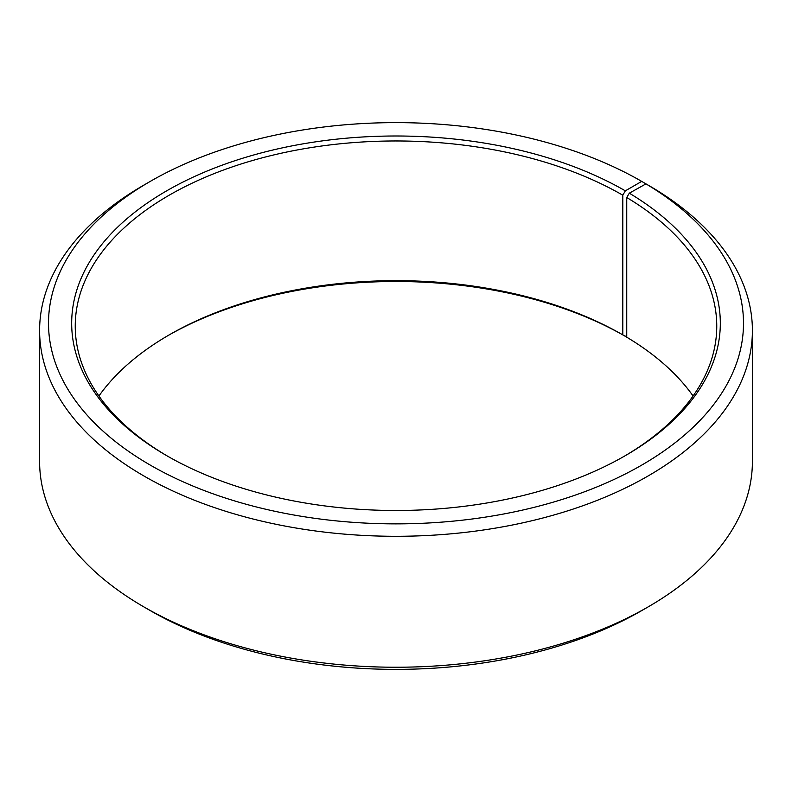 <?xml version="1.0" encoding="UTF-8"?>
<svg xmlns="http://www.w3.org/2000/svg" width="792" height="792" viewBox="0 0 792 792"><rect width="100%" height="100%" fill="white"/><g stroke="black" fill="none" stroke-linecap="round" stroke-linejoin="round"><path stroke-width="1.19" d="M645.965 183.883A347.49 200.624 180 0 1 638.837 466.755A347.49 200.624 180 0 1 148.866 464.28A347.49 200.624 180 0 1 150.282 181.388L143.986 185.031A356.4 205.762 180 0 0 39.6 330.521A356.4 205.762 180 0 0 396 536.293A356.4 205.762 180 0 0 752.4 330.521A356.4 205.762 180 0 0 652.37 187.585L645.965 183.883L629.303 193.179L626.739 197.515L626.739 337.194A320.76 185.189 180 0 1 693.079 396M626.739 197.515A320.76 185.189 180 0 1 716.76 326.155A320.76 185.189 180 0 1 624.066 456.38M167.934 456.38A320.76 185.189 180 0 1 75.24 326.155A320.76 185.189 180 0 1 273.25 155.064A320.76 185.189 180 0 1 622.809 195.208L622.809 334.887L625.333 336.343L626.739 335.541M98.921 396A320.76 185.189 180 0 1 169.181 334.897A320.76 185.189 180 0 1 622.809 334.887M167.934 335.62A324.324 187.249 180 0 1 625.333 336.343M752.4 330.521L752.4 461.479A356.4 205.762 180 0 1 648.014 606.969L641.718 610.612A347.49 200.624 180 0 1 150.282 610.612L143.986 606.969A356.4 205.762 180 0 1 39.6 461.479L39.6 330.521M648.014 606.969A356.4 205.762 180 0 1 143.986 606.969M648.014 185.071L641.708 181.388L625.333 190.842L622.809 195.208M150.282 181.388A347.49 200.624 180 0 1 641.708 181.388M629.303 193.179A324.324 187.249 180 0 1 625.333 455.647A324.324 187.249 180 0 1 166.666 455.647A324.324 187.249 180 0 1 166.666 190.842A324.324 187.249 180 0 1 625.333 190.842"/></g></svg>
